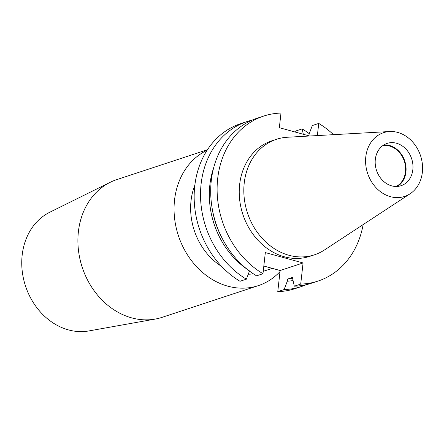 <?xml version="1.0" encoding="UTF-8"?>
<svg xmlns="http://www.w3.org/2000/svg" width="444" height="444" viewBox="0 0 444 444"><rect width="100%" height="100%" fill="white"/><g stroke="black" fill="none" stroke-linecap="round" stroke-linejoin="round"><path stroke-width="0.67" d="M221.639 266.433A60.456 50.239 -108.2 0 1 194.855 185.165M280.02 271.573A72.494 60.24 -108.2 0 1 258.291 285.636A72.494 60.24 -108.2 0 1 227.816 286.175A72.494 60.24 -108.2 0 1 175.014 221.556A72.494 60.24 -108.2 0 1 207.115 150.25M258.291 285.636L162.138 317.327A72.494 60.24 -108.2 0 1 155.256 319.07A72.494 60.24 -108.2 0 1 131.663 317.871A72.494 60.24 -108.2 0 1 78.938 253.757A72.494 60.24 -108.2 0 1 110.179 182.323A72.494 60.24 -108.2 0 1 116.75 179.626L207.453 149.728M155.256 319.07L88.889 330.93A62.92 52.287 -108.2 0 1 68.409 329.886A62.92 52.287 -108.2 0 1 22.65 274.248A62.92 52.287 -108.2 0 1 49.767 212.243L110.179 182.323M382.795 145.621A21.712 18.043 -108.2 0 1 389.516 146.037A21.712 18.043 -108.2 0 1 405.278 165.035A21.712 18.043 -108.2 0 1 396.264 186.48M383.799 144.944A22.272 18.504 -108.2 0 1 389.577 145.504A22.272 18.504 -108.2 0 1 405.622 164.33A22.272 18.504 -108.2 0 1 397.469 186.424M396.47 143.234A22.272 18.504 -108.2 0 1 412.842 164.219A22.272 18.504 -108.2 0 1 401.054 185.697A22.272 18.504 -108.2 0 1 391.691 185.864A22.272 18.504 -108.2 0 1 375.319 164.879A22.272 18.504 -108.2 0 1 387.107 143.401A22.272 18.504 -108.2 0 1 396.47 143.234M390.476 196.686A33.572 27.9 -108.2 0 1 365.579 161.422A33.572 27.9 -108.2 0 1 389.593 131.529A33.572 27.9 -108.2 0 1 397.685 132.412A33.572 27.9 -108.2 0 1 421.8 160.428A33.572 27.9 -108.2 0 1 410.112 193.767A33.572 27.9 -108.2 0 1 390.476 196.686M410.112 193.767L324.464 249.972A60.8 50.522 -108.2 0 1 314.469 254.806A60.8 50.522 -108.2 0 1 288.911 255.261A60.8 50.522 -108.2 0 1 244.222 197.969A60.8 50.522 -108.2 0 1 276.407 139.316A60.8 50.522 -108.2 0 1 287.312 137.257L389.593 131.529M314.469 254.806L309.879 256.321A60.8 50.522 -108.2 0 1 284.321 256.771A60.8 50.522 -108.2 0 1 239.632 199.478A60.8 50.522 -108.2 0 1 271.817 140.831L276.407 139.316M363.142 224.592A86.858 72.178 -108.2 0 1 318.037 281.069L311.633 283.178A86.858 72.178 -108.2 0 1 294.305 286.191L300.71 284.082L303.08 262.953L265.334 252.586L262.965 273.715A86.858 72.178 -108.2 0 1 217.105 188.733A86.858 72.178 -108.2 0 1 263.658 116.084A86.858 72.178 -108.2 0 1 280.985 113.07L279.343 127.689L309.635 136.008M308.93 135.814L309.146 133.894L312.326 125.547L318.731 123.432A86.858 72.178 -108.2 0 1 333.5 134.671M318.037 281.069A86.858 72.178 -108.2 0 1 300.71 284.082M294.305 286.191L292.829 279.376L293.068 277.245L287.54 279.065L287.301 281.196L284.121 289.549A86.858 72.178 -108.2 0 0 301.448 286.535L295.094 288.628A86.858 72.178 -108.2 0 1 277.766 291.641L284.121 289.549M292.935 278.427A77.095 64.064 -108.2 0 1 287.54 279.065M293.084 280.558A79.226 65.84 -108.2 0 1 287.301 281.196M303.308 134.271L302.142 128.899A86.858 72.178 -108.2 0 1 309.235 133.666M306.465 284.626A86.858 72.178 -108.2 0 1 301.448 286.535M295.654 132.168L295.787 130.997L302.142 128.899M262.965 273.715L256.56 275.829A86.858 72.178 -108.2 0 1 210.695 190.842A86.858 72.178 -108.2 0 1 257.254 118.193L263.658 116.084M318.731 123.432L317.371 135.575M222.011 237.973A77.095 64.064 -108.2 0 1 212.077 207.831M246.936 269.097A79.226 65.84 -108.2 0 1 213.608 167.987M249.556 270.834L246.376 279.182A86.858 72.178 -108.2 0 1 200.516 194.2A86.858 72.178 -108.2 0 1 247.069 121.551A86.858 72.178 -108.2 0 1 252.236 120.102M263.825 266.034L280.136 270.513L277.766 291.641M246.376 279.182L240.021 281.28A86.858 72.178 -108.2 0 1 194.161 196.292A86.858 72.178 -108.2 0 1 240.715 123.643L247.069 121.551M253.396 273.831A60.456 50.239 -108.2 0 1 248.268 274.22M280.136 270.513L303.08 262.953M272.272 268.354L263.231 271.334"/></g></svg>
